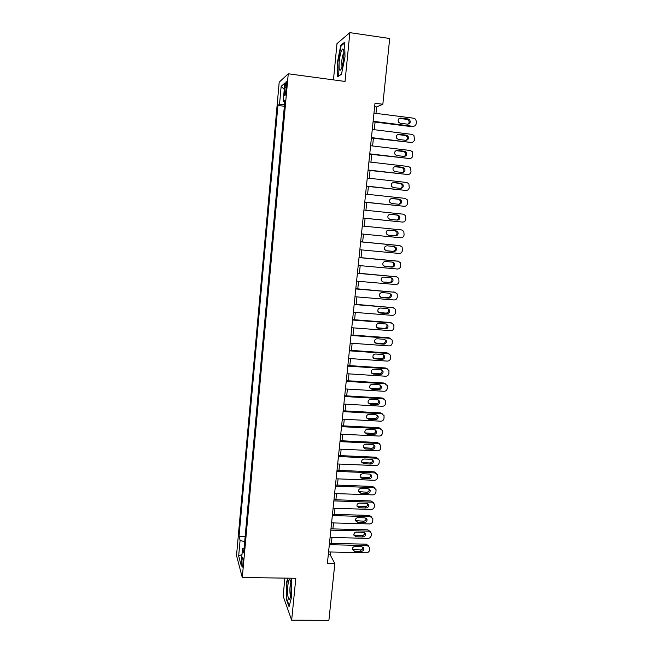 <?xml version="1.0" encoding="UTF-8"?>
<svg xmlns="http://www.w3.org/2000/svg" width="653" height="653" viewBox="0 0 653 653"><rect width="100%" height="100%" fill="white"/><g stroke="black" fill="none" stroke-linecap="round" stroke-linejoin="round"><path stroke-width="0.98" d="M242.949 564.07C243.234 559.303 243.063 557.025 242.443 557.229L241.904 560.225C241.618 564.976 241.79 567.253 242.41 567.065L242.949 564.07M284.888 578.125L283.141 596.099L291.662 620.179L328.9 620.35L334.834 563.539L330.198 554.813L330.491 551.989M279.198 82.196L236.525 555.515L242.279 577.497L288.259 73.781L279.198 82.196M288.259 73.781L345.037 81.445L349.869 32.65L336.997 43.596L333.454 79.878M375.989 113.377L376.65 106.929L382.838 104.268L374.993 103.239L327.39 563.4L334.834 563.539M284.937 87.478L284.602 91.175C284.341 94.767 284.496 96.211 285.075 95.509L286.512 86.139C286.773 82.539 286.61 81.094 286.038 81.813L284.937 87.478L286.373 87.673M244.091 548.145L242.508 548.781L243.667 552.838L284.928 100.113L283.182 101.444L284.765 101.901M242.508 548.781L241.047 564.894L238.663 556.013L240.092 540.276L239.014 536.497L277.917 105.451L279.533 104.227L281.149 86.351L284.855 83.078L283.182 101.444M349.869 32.65L389.71 38.503L382.838 104.268M291.662 620.179L295.817 578.28L242.279 577.497M331.389 543.369L331.993 537.484M332.891 528.897L333.512 522.922M334.393 514.368L335.022 508.303M335.911 499.774L336.548 493.619M337.43 485.122L338.074 478.869M338.956 470.405L339.609 464.063M340.491 455.631L341.152 449.191M342.025 440.791L342.703 434.253M343.576 425.887L344.262 419.25M345.127 410.917L345.821 404.191M346.686 395.889L347.396 389.057M348.253 380.789L348.971 373.867M349.82 365.631L350.547 358.603M351.404 350.408L352.138 343.282M352.987 335.111L353.738 327.888M354.579 319.758L355.338 312.428M356.179 304.331L356.954 296.903M357.787 288.846L358.57 281.312M359.403 273.289L360.195 265.649M361.019 257.657L361.827 249.919M362.652 241.969L363.46 234.117M364.284 226.191L365.1 218.298M365.933 210.29L366.749 202.43M367.59 194.316L368.398 186.497M369.255 178.269L370.063 170.49M370.928 162.156L371.728 154.41M372.602 145.97L373.402 138.265M374.291 129.71L375.083 122.046M374.634 106.668L376.65 106.929M328.279 554.772L330.198 554.813M284.553 104.284L279.533 104.227M284.365 106.276L277.917 105.451M245.144 536.644L239.014 536.497M240.092 540.276L244.663 541.884M284.275 89.412L281.149 86.351M238.663 556.013L241.994 554.454M337.372 62.517L337.691 76.785L341.478 74.23L345.021 56.787L344.629 42.225L340.768 45.408L337.372 62.517L337.797 62.582M287.655 578.158L286.52 582.623L286.463 599.511L289.034 606.678L291.728 596.491L291.393 578.215M341.543 45.514L340.768 45.408M286.945 599.511L286.463 599.511M286.936 582.623L286.52 582.623M373.965 113.116L413.765 118.217L415.594 119.172L416.451 121.842L416.271 123.466C415.879 125.4 414.745 126.347 412.884 126.315L373.124 121.295M373.067 121.793L411.725 126.658L412.884 126.315M408.125 118.977L409.619 119.777C410.827 122.25 410.141 123.711 407.57 124.168L400.24 123.237L398.681 122.372C397.555 119.907 398.257 118.462 400.795 118.038L408.125 118.977L406.99 119.36L408.476 120.152C409.504 121.678 409.325 123.017 407.954 124.184M399.212 118.413L406.99 119.36M343.69 58.06C344.164 52.387 343.878 49.342 342.841 48.918C341.323 49.889 340.115 54.052 339.225 61.406C338.703 69.928 339.462 72.303 341.519 68.532C342.507 65.888 343.225 62.394 343.69 58.06M343.911 52.771L343.764 52.95C342.858 54.46 342.188 57.186 341.739 61.145L342.001 67.128M338.36 76.336L337.789 62.476L341.086 45.89L344.653 42.967M341.527 73.993L338.107 76.303M290.92 583.456C290.609 580.786 290.161 579.44 289.573 579.415C288.202 579.26 287.124 589.21 287.834 595.34C288.365 599.552 289.108 600.531 290.046 598.27C291.091 594.295 291.385 589.357 290.92 583.456M290.863 582.941C289.989 585.325 289.712 588.843 290.038 593.504L290.585 595.985M289.246 605.894L286.83 599.201L286.879 582.835L288.071 578.166M372.275 129.457L412.002 134.387L413.912 135.432L414.508 139.603C414.116 141.53 412.99 142.476 411.129 142.452L371.435 137.603M371.394 138.02L411.129 142.452M406.378 135.163L407.937 136.028C409.039 138.469 408.337 139.905 405.815 140.33L398.501 139.432L396.885 138.501C395.849 136.069 396.575 134.657 399.056 134.257L406.378 135.163L405.244 135.473L406.795 136.338C407.774 137.922 407.537 139.252 406.084 140.346M397.604 134.559L405.244 135.473M370.594 145.725L410.247 150.492L412.231 151.61L412.753 155.667C412.361 157.585 411.235 158.54 409.374 158.516L369.753 153.83M369.72 154.173L409.374 158.516M404.631 151.284L406.248 152.214C407.268 154.622 406.541 156.026 404.076 156.426L396.779 155.561L395.106 154.557C394.151 152.157 394.894 150.778 397.326 150.41L404.631 151.284L403.513 151.52L405.121 152.451C406.044 154.084 405.742 155.414 404.215 156.434M396.012 150.631L403.513 151.52M368.921 161.92L408.509 166.523L410.549 167.715L411.006 171.657C410.606 173.576 409.488 174.522 407.635 174.506L368.088 169.992M368.055 170.262L407.635 174.506M402.901 167.331L404.566 168.319C405.505 170.694 404.762 172.074 402.346 172.449L395.057 171.617L393.335 170.555C392.461 168.188 393.22 166.833 395.604 166.482L402.901 167.331L401.783 167.494L403.448 168.482C404.321 170.18 403.954 171.502 402.346 172.449M394.436 166.646L401.783 167.494M367.255 178.049L406.77 182.481L408.868 183.746L409.26 187.591C408.868 189.492 407.75 190.439 405.897 190.431L366.423 186.081M366.398 186.276L405.897 190.431M401.171 183.305L402.877 184.35C403.75 186.693 402.991 188.048 400.615 188.399L393.343 187.599L391.58 186.48C390.772 184.146 391.547 182.824 393.89 182.489L401.171 183.305L400.069 183.403L401.775 184.448C402.599 186.211 402.166 187.525 400.469 188.382M392.877 182.603L400.069 183.403M365.59 194.096L405.031 198.365L407.186 199.704L407.529 203.442C407.137 205.344 406.019 206.291 404.174 206.283L364.766 202.103M364.749 202.218L404.174 206.283M399.448 199.206L401.195 200.308C401.995 202.618 401.228 203.948 398.901 204.283L391.637 203.507L389.841 202.34C389.098 200.047 389.882 198.741 392.184 198.422L399.448 199.206L398.354 199.238L400.101 200.34C400.885 202.185 400.379 203.491 398.567 204.25M391.351 198.488L398.354 199.238M363.941 210.078L403.309 214.184L405.513 215.588L405.799 219.228C405.415 221.122 404.297 222.069 402.452 222.069L363.117 218.045M363.109 218.094L402.452 222.069M397.734 215.041L399.522 216.192C400.256 218.469 399.481 219.775 397.187 220.094L389.939 219.351L388.111 218.135C387.425 215.874 388.217 214.592 390.486 214.29L397.734 215.041L396.657 215.008L398.428 216.151C399.171 218.126 398.559 219.424 396.6 220.037M389.89 214.306L396.657 215.008M362.293 225.995L401.595 229.938L403.832 231.391L404.085 234.949C403.693 236.835 402.583 237.782 400.738 237.79L361.468 233.921M396.028 230.811L397.848 232.011C398.526 234.256 397.742 235.529 395.481 235.839L388.249 235.129L386.388 233.864C385.76 231.635 386.56 230.378 388.788 230.085L396.028 230.811L394.959 230.705L396.763 231.897C397.448 234.133 396.665 235.406 394.412 235.717L387.955 235.08M388.657 230.076L394.959 230.705M360.652 241.839L399.889 245.618L402.158 247.128L402.37 250.597C401.987 252.474 400.869 253.421 399.032 253.437L359.836 249.732M399.122 245.504L360.66 241.773M394.33 246.508L396.175 247.748C396.804 249.96 396.012 251.217 393.792 251.519L386.568 250.834L384.682 249.528C384.103 247.332 384.911 246.091 387.107 245.814L394.33 246.508M393.816 246.459L395.106 247.569C395.734 249.781 394.943 251.03 392.731 251.332L385.931 250.687M359.019 257.609L398.183 261.233L400.493 262.792L400.664 266.179C400.281 268.048 399.171 268.995 397.342 269.02L358.211 265.469M397.783 261.151L359.036 257.478M392.641 262.139L394.502 263.412C395.089 265.6 394.29 266.84 392.102 267.126L384.886 266.473L382.985 265.134C382.446 262.963 383.262 261.747 385.425 261.478L392.641 262.139M392.355 262.114L393.449 263.175C394.028 265.347 393.228 266.579 391.049 266.873L384.062 266.236M357.395 273.313L396.493 276.782L398.828 278.382L398.967 281.696C398.583 283.557 397.481 284.504 395.645 284.528L356.587 281.141M396.436 276.766L357.42 273.109M390.959 277.705L392.845 279.011C393.384 281.165 392.575 282.39 390.421 282.667L383.221 282.039L381.295 280.668C380.805 278.529 381.621 277.329 383.752 277.068L390.959 277.705M390.845 277.696L391.792 278.709C392.331 280.855 391.531 282.063 389.376 282.349L383.221 282.039M355.779 288.944L394.804 292.266L397.163 293.899L397.277 297.148C396.893 299.001 395.791 299.939 393.963 299.98L354.971 296.74M394.943 292.275L355.812 288.675M389.278 293.197L391.188 294.544C391.686 296.666 390.878 297.866 388.747 298.143L381.564 297.548L379.622 296.144C379.164 294.03 379.989 292.846 382.095 292.593L389.278 293.197M389.31 293.205L390.143 294.168C390.641 296.282 389.833 297.482 387.711 297.752L380.446 297.148M354.171 304.518L393.13 307.677L395.506 309.351L395.596 312.526C395.212 314.371 394.11 315.317 392.29 315.358L353.371 312.273M393.424 307.718L354.204 304.176M387.613 308.624L389.531 309.995C389.996 312.093 389.18 313.285 387.082 313.554L379.907 312.983L377.948 311.546C377.524 309.465 378.356 308.298 380.438 308.045L387.613 308.624M387.776 308.649L388.502 309.563C388.968 311.652 388.151 312.828 386.054 313.097L378.667 312.493M352.563 320.019L391.457 323.023L393.849 324.737L393.922 327.839C393.539 329.683 392.445 330.622 390.625 330.671L351.771 327.741M391.906 323.096L390.421 322.533L352.612 319.603M385.947 323.986L387.882 325.39C388.315 327.463 387.498 328.63 385.417 328.892L378.258 328.345L376.291 326.892C375.899 324.835 376.732 323.684 378.789 323.439L385.947 323.986M386.233 324.027L386.862 324.884C387.294 326.949 386.47 328.116 384.405 328.377L376.903 327.773M350.971 335.446L389.792 338.303L392.2 340.042L392.257 343.094C391.873 344.923 390.78 345.87 388.959 345.919L350.171 343.143M390.38 338.409L388.764 337.748L351.02 334.973M384.291 339.282L386.241 340.711C386.641 342.752 385.817 343.911 383.768 344.164L376.618 343.649L374.634 342.172C374.275 340.14 375.116 339.005 377.14 338.76L384.291 339.282M384.69 339.348L385.229 340.14C385.629 342.18 384.805 343.331 382.764 343.584L375.165 342.988M349.379 350.816L388.135 353.518L390.559 355.289L390.592 358.277C390.216 360.105 389.123 361.044 387.311 361.101L348.588 358.473M388.853 353.665L387.115 352.906L349.437 350.269M382.65 354.514L384.609 355.958C384.976 357.983 384.152 359.117 382.119 359.379L374.985 358.889L372.994 357.387C372.659 355.387 373.5 354.261 375.508 354.024L382.65 354.514M383.148 354.603L383.605 355.33C383.972 357.346 383.148 358.481 381.123 358.734L373.434 358.13M347.796 366.113L386.486 368.676L388.927 370.463L388.943 373.394C388.559 375.214 387.466 376.152 385.662 376.226L347.012 373.736M387.319 368.855L385.474 367.99L347.861 365.5M381.009 369.68L382.976 371.149C383.319 373.141 382.487 374.267 380.479 374.52L373.361 374.063L371.361 372.545C371.051 370.561 371.892 369.451 373.883 369.214L381.009 369.68M381.597 369.802L381.981 370.455C382.323 372.447 381.499 373.565 379.499 373.818L371.728 373.214M346.221 381.352L384.837 383.76L387.294 385.572L387.294 388.453C386.919 390.265 385.825 391.204 384.021 391.278L345.437 388.943M385.784 383.98L383.833 383.017L346.294 380.666M379.369 384.78L381.352 386.266C381.67 388.241 380.838 389.351 378.854 389.604L371.745 389.172L369.737 387.637C369.451 385.678 370.292 384.576 372.259 384.339L379.369 384.78M380.046 384.927L380.364 385.515C380.683 387.482 379.85 388.584 377.875 388.837L370.031 388.225M344.653 396.518L383.205 398.779L385.662 400.615L385.654 403.448C385.278 405.252 384.193 406.19 382.389 406.272L343.87 404.076M384.242 399.048L382.209 397.979L344.727 395.775M377.744 399.824L379.728 401.317C380.03 403.268 379.189 404.37 377.23 404.615L370.129 404.215L368.112 402.664C367.851 400.73 368.7 399.636 370.643 399.407L377.744 399.824M378.503 399.995L378.756 400.501C379.05 402.452 378.218 403.546 376.259 403.791L368.357 403.179M343.094 411.619L381.572 413.741L384.046 415.594L384.021 418.377C383.646 420.173 382.56 421.112 380.764 421.193L342.311 419.153M382.707 414.043L380.585 412.876L343.176 410.81M376.128 414.794L378.12 416.304C378.389 418.238 377.556 419.324 375.606 419.569L368.521 419.193L366.504 417.626C366.26 415.716 367.108 414.639 369.035 414.402L376.128 414.794M376.944 414.998L377.148 415.43C377.426 417.357 376.593 418.434 374.651 418.687L366.692 418.067M341.535 426.662L379.948 428.637L382.429 430.507L382.397 433.241C382.021 435.029 380.936 435.967 379.14 436.057L340.76 434.155M381.156 428.98L378.977 427.715L341.625 425.789M374.512 429.698L376.512 431.225C376.765 433.135 375.924 434.212 373.998 434.457L366.929 434.106L364.905 432.531C364.676 430.637 365.525 429.576 367.435 429.339L374.512 429.698M375.393 429.927L375.548 430.294C375.801 432.196 374.969 433.265 373.051 433.51L365.043 432.898M339.984 441.632L378.332 443.469L380.821 445.354L380.781 448.04C380.405 449.827 379.32 450.766 377.532 450.856L339.217 449.101M379.613 443.844L377.369 442.489L340.082 440.693M372.904 444.546L374.912 446.081C375.149 447.974 374.308 449.044 372.398 449.288L365.337 448.962L363.305 447.378C363.101 445.501 363.95 444.448 365.843 444.211L372.904 444.546M373.843 444.799L373.957 445.093C374.193 446.97 373.361 448.04 371.451 448.276L363.411 447.664M338.442 456.545L376.724 458.235L379.213 460.136L379.164 462.781C378.797 464.561 377.712 465.499 375.924 465.597L337.674 463.981M378.071 458.651L375.769 457.198L338.548 455.541M371.304 459.328L373.312 460.879C373.532 462.748 372.692 463.801 370.798 464.046L363.745 463.752L361.713 462.153C361.525 460.3 362.374 459.255 364.252 459.026L371.304 459.328M372.292 459.606L372.373 459.826C372.585 461.687 371.753 462.74 369.867 462.985L361.786 462.373M336.907 471.393L375.124 472.943L377.622 474.853L377.565 477.457C377.189 479.229 376.112 480.167 374.324 480.273L336.14 478.796M376.52 473.384L374.177 471.841L337.021 470.331M369.712 474.054L371.728 475.604C371.924 477.457 371.084 478.51 369.206 478.747L362.17 478.478L360.138 476.878C359.966 475.041 360.807 474.005 362.676 473.768L369.712 474.054M370.741 474.347L370.79 474.494C370.994 476.339 370.153 477.384 368.284 477.629L360.178 477.017M335.381 486.183L373.524 487.587L376.03 489.513L375.965 492.076C375.597 493.839 374.52 494.778 372.732 494.892L334.614 493.546M374.977 488.06L372.585 486.436L335.495 485.048M368.129 488.713L370.145 490.272C370.324 492.109 369.492 493.146 367.623 493.39L360.595 493.137L358.562 491.538C358.407 489.717 359.248 488.689 361.101 488.452L368.129 488.713M369.19 489.024L369.214 489.105C369.402 490.934 368.561 491.962 366.708 492.207L358.579 491.611M333.854 500.9L371.941 502.173L374.447 504.108L374.373 506.63C374.006 508.385 372.928 509.324 371.149 509.446L333.095 508.238M373.434 502.671L371.01 500.957L333.977 499.716M366.545 503.308L368.57 504.875C368.741 506.695 367.9 507.724 366.047 507.969L359.036 507.748L356.995 506.132C356.848 504.328 357.697 503.316 359.534 503.079L366.545 503.308M367.647 503.634L367.647 503.651C367.819 505.463 366.978 506.483 365.141 506.728L356.995 506.14M332.336 515.56L370.357 516.694L372.863 518.637L372.79 521.127C372.422 522.873 371.345 523.812 369.565 523.935L331.585 522.873M371.884 517.217L369.435 515.429L332.467 514.311M364.978 517.845L366.994 519.421C367.149 521.216 366.317 522.237 364.472 522.49L357.477 522.286L355.436 520.67C355.305 518.882 356.146 517.878 357.975 517.641L364.978 517.845M366.096 518.188C366.219 519.959 365.378 520.955 363.574 521.192L355.42 520.612M330.826 530.163L368.782 531.158L371.288 533.101L371.206 535.558C370.839 537.305 369.769 538.235 367.998 538.366L330.075 537.435M370.349 531.697L367.868 529.836L330.965 528.848M363.411 532.326L365.435 533.901C365.574 535.68 364.733 536.701 362.913 536.946L355.926 536.766L353.877 535.15C353.763 533.379 354.612 532.375 356.416 532.138L363.411 532.326M364.554 532.677C364.619 534.399 363.778 535.37 362.023 535.591L353.853 535.027M329.324 544.7L367.215 545.565L369.72 547.516L369.639 549.932C369.272 551.671 368.202 552.609 366.431 552.74L328.573 551.948M368.806 546.112L366.309 544.178L329.463 543.329M361.852 546.741L363.876 548.324C364.007 550.087 363.166 551.091 361.354 551.336L354.375 551.189L352.334 549.565C352.228 547.818 353.069 546.822 354.873 546.585L361.852 546.741M363.011 547.1C363.035 548.781 362.186 549.728 360.472 549.932L352.302 549.385M286.006 91.355L284.602 91.175M400.795 118.038L399.685 118.422M399.056 134.257L397.955 134.575M397.326 150.41L396.24 150.647M395.604 166.482L394.526 166.654M393.89 182.489L392.935 182.579M392.184 198.422L391.531 198.447M395.481 235.839L394.412 235.717M398.803 245.455L399.889 245.618M393.792 251.519L392.731 251.332M397.114 261.004L398.183 261.233M392.102 267.126L391.049 266.873M384.886 266.473L384.201 266.302M395.424 276.488L396.493 276.782M390.421 282.667L389.376 282.349M393.751 291.899L394.804 292.266M388.747 298.143L387.711 297.752M381.564 297.548L380.56 297.156M392.078 307.253L393.13 307.677M387.082 313.554L386.054 313.097M379.907 312.983L378.911 312.526M390.421 322.533L391.457 323.023M385.417 328.892L384.405 328.377M378.258 328.345L377.271 327.83M388.764 337.748L389.792 338.303M383.768 344.164L382.764 343.584M376.618 343.649L375.646 343.078M387.115 352.906L388.135 353.518M382.119 359.379L381.123 358.734M374.985 358.889L374.022 358.252M385.474 367.99L386.486 368.676M380.479 374.52L379.499 373.818M373.361 374.063L372.406 373.361M383.833 383.017L384.837 383.76M378.854 389.604L377.875 388.837M371.745 389.172L370.79 388.404M382.209 397.979L383.205 398.779M377.23 404.615L376.259 403.791M370.129 404.215L369.19 403.383M380.585 412.876L381.572 413.741M375.606 419.569L374.651 418.687M368.521 419.193L367.59 418.304M378.977 427.715L379.948 428.637M373.998 434.457L373.051 433.51M366.929 434.106L365.998 433.159M377.369 442.489L378.332 443.469M372.398 449.288L371.451 448.276M365.337 448.962L364.423 447.95M375.769 457.198L376.724 458.235M370.798 464.046L369.867 462.985M363.745 463.752L362.839 462.683M374.177 471.841L375.124 472.943M369.206 478.747L368.284 477.629M362.17 478.478L361.272 477.351M372.585 486.436L373.524 487.587M367.623 493.39L366.708 492.207M360.595 493.137L359.713 491.962M371.01 500.957L371.941 502.173M366.047 507.969L365.141 506.728M359.036 507.748L358.154 506.508M369.435 515.429L370.357 516.694M364.472 522.49L363.574 521.192M357.477 522.286L356.603 520.988M367.868 529.836L368.782 531.158M362.913 536.946L362.023 535.591M355.926 536.766L355.061 535.419M366.309 544.178L367.215 545.565M361.354 551.336L360.472 549.932M354.375 551.189L353.518 549.777M286.512 81.878L286.038 81.813M409.619 119.777L408.476 120.152M343.845 51.563L342.841 48.918M290.609 581.399L289.573 579.415M407.937 136.028L406.795 136.338M406.248 152.214L405.121 152.451M404.566 168.319L403.448 168.482M402.877 184.35L401.775 184.448M401.195 200.308L400.101 200.34M399.522 216.192L398.428 216.151M397.848 232.011L396.763 231.897M396.175 247.748L395.106 247.569M394.502 263.412L393.449 263.175M392.845 279.011L391.792 278.709M391.188 294.544L390.143 294.168M389.531 309.995L388.502 309.563M387.882 325.39L386.862 324.884M386.241 340.711L385.229 340.14M384.609 355.958L383.605 355.33M382.976 371.149L381.981 370.455M381.352 386.266L380.364 385.515M379.728 401.317L378.756 400.501M378.12 416.304L377.148 415.43M376.512 431.225L375.548 430.294M374.912 446.081L373.957 445.093M373.312 460.879L372.373 459.826M371.728 475.604L370.79 474.494M370.145 490.272L369.214 489.105M368.57 504.875L367.647 503.651M366.994 519.421L366.137 518.213M365.435 533.901L364.652 532.734M363.876 548.324L363.158 547.198"/></g></svg>
